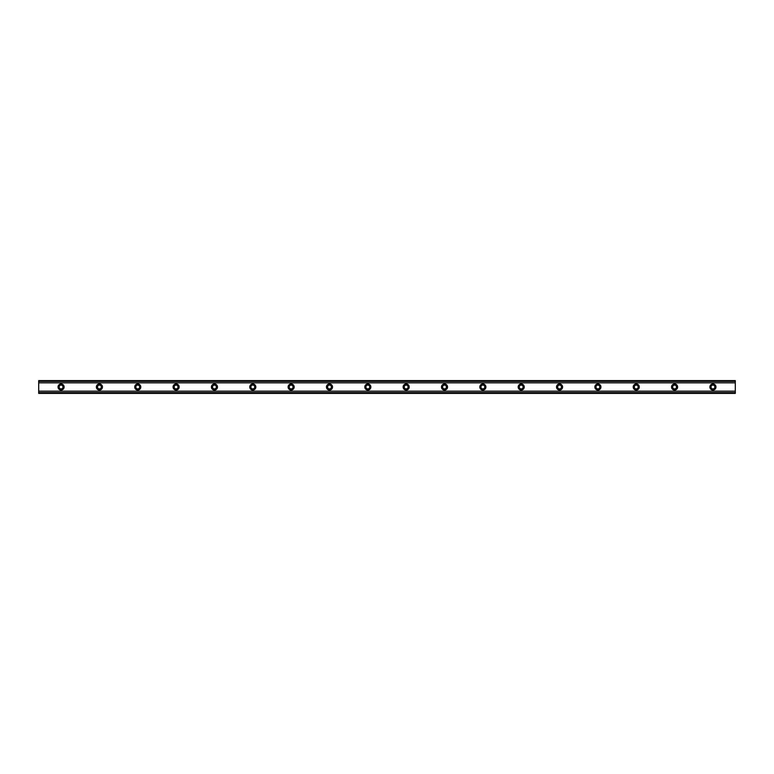 <?xml version="1.0" encoding="UTF-8"?>
<svg xmlns="http://www.w3.org/2000/svg" width="774" height="774" viewBox="0 0 774 774"><rect width="100%" height="100%" fill="white"/><g stroke="black" fill="none" stroke-linecap="round" stroke-linejoin="round"><path stroke-width="1.16" d="M61.069 388.916A1.916 1.916 0 0 1 59.153 387A1.916 1.916 0 0 1 61.069 385.084A1.916 1.916 0 0 1 62.984 387A1.916 1.916 0 0 1 61.069 388.916M712.931 388.916A1.916 1.916 0 0 1 711.016 387A1.916 1.916 0 0 1 712.931 385.084A1.916 1.916 0 0 1 714.847 387A1.916 1.916 0 0 1 712.931 388.916M674.589 388.916A1.916 1.916 0 0 1 672.674 387A1.916 1.916 0 0 1 674.589 385.084A1.916 1.916 0 0 1 676.505 387A1.916 1.916 0 0 1 674.589 388.916M636.238 388.916A1.916 1.916 0 0 1 634.322 387A1.916 1.916 0 0 1 636.238 385.084A1.916 1.916 0 0 1 638.163 387A1.916 1.916 0 0 1 636.238 388.916M597.896 388.916A1.916 1.916 0 0 1 595.98 387A1.916 1.916 0 0 1 597.896 385.084A1.916 1.916 0 0 1 599.811 387A1.916 1.916 0 0 1 597.896 388.916M559.554 388.916A1.916 1.916 0 0 1 557.638 387A1.916 1.916 0 0 1 559.554 385.084A1.916 1.916 0 0 1 561.469 387A1.916 1.916 0 0 1 559.554 388.916M521.212 388.916A1.916 1.916 0 0 1 519.286 387A1.916 1.916 0 0 1 521.212 385.084A1.916 1.916 0 0 1 523.127 387A1.916 1.916 0 0 1 521.212 388.916M482.86 388.916A1.916 1.916 0 0 1 480.944 387A1.916 1.916 0 0 1 482.86 385.084A1.916 1.916 0 0 1 484.776 387A1.916 1.916 0 0 1 482.86 388.916M444.518 388.916A1.916 1.916 0 0 1 442.602 387A1.916 1.916 0 0 1 444.518 385.084A1.916 1.916 0 0 1 446.434 387A1.916 1.916 0 0 1 444.518 388.916M406.176 388.916A1.916 1.916 0 0 1 404.251 387A1.916 1.916 0 0 1 406.176 385.084A1.916 1.916 0 0 1 408.091 387A1.916 1.916 0 0 1 406.176 388.916M367.824 388.916A1.916 1.916 0 0 1 365.909 387A1.916 1.916 0 0 1 367.824 385.084A1.916 1.916 0 0 1 369.749 387A1.916 1.916 0 0 1 367.824 388.916M329.482 388.916A1.916 1.916 0 0 1 327.566 387A1.916 1.916 0 0 1 329.482 385.084A1.916 1.916 0 0 1 331.398 387A1.916 1.916 0 0 1 329.482 388.916M291.14 388.916A1.916 1.916 0 0 1 289.224 387A1.916 1.916 0 0 1 291.14 385.084A1.916 1.916 0 0 1 293.056 387A1.916 1.916 0 0 1 291.14 388.916M252.788 388.916A1.916 1.916 0 0 1 250.873 387A1.916 1.916 0 0 1 252.788 385.084A1.916 1.916 0 0 1 254.714 387A1.916 1.916 0 0 1 252.788 388.916M214.446 388.916A1.916 1.916 0 0 1 212.531 387A1.916 1.916 0 0 1 214.446 385.084A1.916 1.916 0 0 1 216.362 387A1.916 1.916 0 0 1 214.446 388.916M176.104 388.916A1.916 1.916 0 0 1 174.189 387A1.916 1.916 0 0 1 176.104 385.084A1.916 1.916 0 0 1 178.02 387A1.916 1.916 0 0 1 176.104 388.916M137.762 388.916A1.916 1.916 0 0 1 135.837 387A1.916 1.916 0 0 1 137.762 385.084A1.916 1.916 0 0 1 139.678 387A1.916 1.916 0 0 1 137.762 388.916M99.411 388.916A1.916 1.916 0 0 1 97.495 387A1.916 1.916 0 0 1 99.411 385.084A1.916 1.916 0 0 1 101.326 387A1.916 1.916 0 0 1 99.411 388.916M61.069 383.962A3.038 3.038 0 0 0 58.031 387A3.038 3.038 0 0 0 61.069 390.038A3.038 3.038 0 0 0 64.107 387A3.038 3.038 0 0 0 61.069 383.962M712.931 383.962A3.038 3.038 0 0 0 709.893 387A3.038 3.038 0 0 0 712.931 390.038A3.038 3.038 0 0 0 715.969 387A3.038 3.038 0 0 0 712.931 383.962M674.589 383.962A3.038 3.038 0 0 0 671.551 387A3.038 3.038 0 0 0 674.589 390.038A3.038 3.038 0 0 0 677.627 387A3.038 3.038 0 0 0 674.589 383.962M636.238 383.962A3.038 3.038 0 0 0 633.209 387A3.038 3.038 0 0 0 636.238 390.038A3.038 3.038 0 0 0 639.276 387A3.038 3.038 0 0 0 636.238 383.962M597.896 383.962A3.038 3.038 0 0 0 594.858 387A3.038 3.038 0 0 0 597.896 390.038A3.038 3.038 0 0 0 600.934 387A3.038 3.038 0 0 0 597.896 383.962M559.554 383.962A3.038 3.038 0 0 0 556.516 387A3.038 3.038 0 0 0 559.554 390.038A3.038 3.038 0 0 0 562.592 387A3.038 3.038 0 0 0 559.554 383.962M521.212 383.962A3.038 3.038 0 0 0 518.174 387A3.038 3.038 0 0 0 521.212 390.038A3.038 3.038 0 0 0 524.24 387A3.038 3.038 0 0 0 521.212 383.962M482.86 383.962A3.038 3.038 0 0 0 479.822 387A3.038 3.038 0 0 0 482.86 390.038A3.038 3.038 0 0 0 485.898 387A3.038 3.038 0 0 0 482.86 383.962M444.518 383.962A3.038 3.038 0 0 0 441.48 387A3.038 3.038 0 0 0 444.518 390.038A3.038 3.038 0 0 0 447.556 387A3.038 3.038 0 0 0 444.518 383.962M406.176 383.962A3.038 3.038 0 0 0 403.138 387A3.038 3.038 0 0 0 406.176 390.038A3.038 3.038 0 0 0 409.204 387A3.038 3.038 0 0 0 406.176 383.962M367.824 383.962A3.038 3.038 0 0 0 364.796 387A3.038 3.038 0 0 0 367.824 390.038A3.038 3.038 0 0 0 370.862 387A3.038 3.038 0 0 0 367.824 383.962M329.482 383.962A3.038 3.038 0 0 0 326.444 387A3.038 3.038 0 0 0 329.482 390.038A3.038 3.038 0 0 0 332.52 387A3.038 3.038 0 0 0 329.482 383.962M291.14 383.962A3.038 3.038 0 0 0 288.102 387A3.038 3.038 0 0 0 291.14 390.038A3.038 3.038 0 0 0 294.178 387A3.038 3.038 0 0 0 291.14 383.962M252.788 383.962A3.038 3.038 0 0 0 249.76 387A3.038 3.038 0 0 0 252.788 390.038A3.038 3.038 0 0 0 255.826 387A3.038 3.038 0 0 0 252.788 383.962M214.446 383.962A3.038 3.038 0 0 0 211.408 387A3.038 3.038 0 0 0 214.446 390.038A3.038 3.038 0 0 0 217.484 387A3.038 3.038 0 0 0 214.446 383.962M176.104 383.962A3.038 3.038 0 0 0 173.066 387A3.038 3.038 0 0 0 176.104 390.038A3.038 3.038 0 0 0 179.142 387A3.038 3.038 0 0 0 176.104 383.962M137.762 383.962A3.038 3.038 0 0 0 134.724 387A3.038 3.038 0 0 0 137.762 390.038A3.038 3.038 0 0 0 140.791 387A3.038 3.038 0 0 0 137.762 383.962M99.411 383.962A3.038 3.038 0 0 0 96.373 387A3.038 3.038 0 0 0 99.411 390.038A3.038 3.038 0 0 0 102.449 387A3.038 3.038 0 0 0 99.411 383.962M38.7 392.776L38.7 391.16L735.3 391.16L735.3 393.395L38.7 393.395L38.7 392.776L735.3 392.776M38.7 381.224L735.3 381.224L735.3 380.605L38.7 380.605L38.7 391.16M735.3 381.224L735.3 391.16M735.3 392.621L38.7 392.621M38.7 382.84L735.3 382.84M38.7 381.379L735.3 381.379"/></g></svg>
